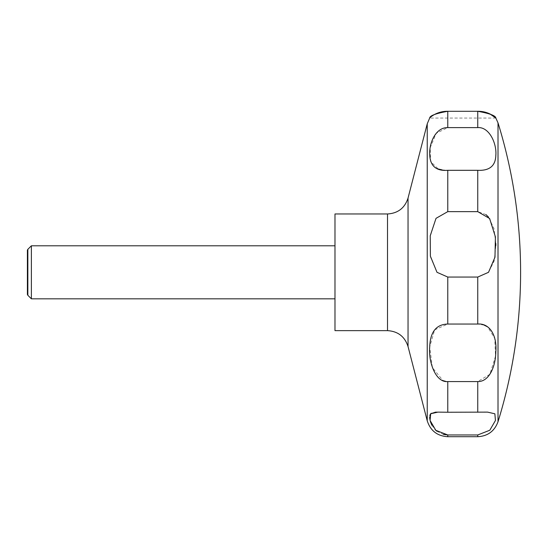 <?xml version="1.0" encoding="UTF-8"?>
<svg xmlns="http://www.w3.org/2000/svg" width="548" height="548" viewBox="0 0 548 548"><rect width="100%" height="100%" fill="white"/><g stroke="black" fill="none" stroke-linecap="round" stroke-linejoin="round"><path stroke-width="0.41" stroke-dasharray="2.74 2.06" d="M334.986 330.643L334.986 213.967M31.38 298.824L31.38 245.792M27.852 295.29L27.852 249.319M447.771 127.616L447.771 111.292C435.845 111.086 428.844 118.649 429.673 118.06C429.776 115.717 435.804 113.463 447.771 111.292L477.746 111.292L477.746 127.616L447.771 127.616L436.249 133.301L430.194 147.665L430.66 161.605L438.236 168.989M442.072 169.894L447.771 170.312L477.746 170.312C490.028 171.271 496.05 165.359 495.817 152.584C495.714 141.329 489.097 127.287 477.746 127.616M485.973 214.604L477.746 211.638L447.771 211.638L435.9 218.515L430.105 236.894L430.543 257.211L436.996 272.308L447.771 277.055L477.746 277.055L488.521 272.308L494.241 260.827L495.851 245.525M495.83 243.586L493.967 228.578L488.604 217.179M482.343 111.641L489.789 113.847M27.4 250.094L27.4 294.516M447.771 436.708L447.771 434.961L477.746 434.961L489.707 430.317L495.461 420.419L494.817 413.747L487.583 412.123L437.133 412.13M435.009 412.212L431.324 413.199M430.769 413.672L430.29 414.322M429.831 415.569L429.666 417.247M429.831 419.234L430.338 421.501M431.838 425.186L435.201 429.742M436.914 431.242L443.428 434.42M445.825 381.415L477.746 381.572L489.864 374.305L495.515 356.166L494.741 338.356L487.562 326.841M484.144 325.128L477.746 324.046L447.771 324.046L434.639 329.855L429.714 346.898L432.393 367.646L443.072 380.641M498.009 421.761L498.009 122.848M408.041 346.541L408.041 198.068M427.235 420.802L427.235 123.807M387.505 330.643L387.505 213.967M447.771 211.638L447.771 170.312M477.746 211.638L477.746 170.312M477.746 436.708L477.746 434.961M477.746 412.247L477.746 381.572M477.746 324.046L477.746 277.055M447.771 324.046L447.771 277.055M447.771 412.247L447.771 381.572M495.851 118.067L429.666 118.067"/><path stroke-width="0.82" d="M334.986 213.967L334.986 330.643L387.505 330.643L387.505 213.967L334.986 213.967M31.38 245.792L31.38 298.824L27.852 295.29L27.852 249.319L31.38 245.792L334.986 245.792M436.996 272.308L430.385 256.176L430.235 235.75L436.03 218.33L447.771 211.638L477.746 211.638L489.631 218.542L495.406 236.866L494.974 257.211L488.521 272.308L477.746 277.055L447.771 277.055L436.996 272.308M447.771 170.312C435.489 171.271 429.461 165.359 429.7 152.584C429.803 141.329 436.414 127.287 447.771 127.616L477.746 127.616C489.104 126.663 496.974 143.398 495.817 155.666C495.419 165.969 489.398 170.853 477.746 170.312L447.771 170.312L447.771 211.638M482.343 111.641L477.746 111.292C489.707 111.1 496.604 118.615 495.844 118.06C495.721 115.71 489.693 113.45 477.746 111.292L447.771 111.292C435.845 111.086 428.844 118.649 429.673 118.06C429.776 115.717 435.804 113.463 447.771 111.292L447.771 127.616M438.236 168.989L442.072 169.894M495.851 245.525L495.83 243.586M488.604 217.179L485.973 214.604M489.789 113.847L495.851 118.067L498.009 122.848L498.009 421.761A505.667 505.667 0 0 0 498.009 122.848M27.852 295.29L27.4 294.516L27.4 250.094L27.852 249.319M447.771 324.046L477.746 324.046C489.953 323.032 497.242 336.04 495.803 351.939C495.598 366.852 488.987 381.901 477.746 381.572L447.771 381.572C435.564 382.826 428.276 361.666 429.714 346.966C430.214 331.999 436.235 324.361 447.771 324.046L447.771 277.055M447.771 412.247L487.583 412.123L494.865 413.802L495.447 420.494L489.796 430.242L477.746 434.961L447.771 434.961L435.804 430.317L430.057 420.419L430.701 413.747L437.934 412.123L447.771 412.247L447.771 381.572M437.133 412.13L435.009 412.212M431.324 413.199L430.769 413.672M430.29 414.322L429.831 415.569M429.666 417.247L429.831 419.234M430.338 421.501L431.838 425.186M435.201 429.742L436.914 431.242M443.428 434.42L447.771 434.961L447.771 436.708C437.325 436.064 430.475 430.762 427.235 420.802L427.235 123.807L429.666 118.067M487.562 326.841L484.144 325.128M443.072 380.641L445.825 381.415M387.505 213.967C397.958 213.323 404.801 208.021 408.041 198.068L408.041 346.541C404.801 336.588 397.958 331.287 387.505 330.643M477.746 111.292L477.746 127.616M477.746 170.312L477.746 211.638M477.746 277.055L477.746 324.046M477.746 381.572L477.746 412.247M477.746 434.961L477.746 436.708L447.771 436.708M408.041 198.068L427.235 123.807M487.583 412.123L487.206 412.123L487.583 412.123M498.009 421.761C494.515 431.166 487.761 436.146 477.746 436.708M334.986 298.824L31.38 298.824M408.041 346.541L427.235 420.802"/></g></svg>
